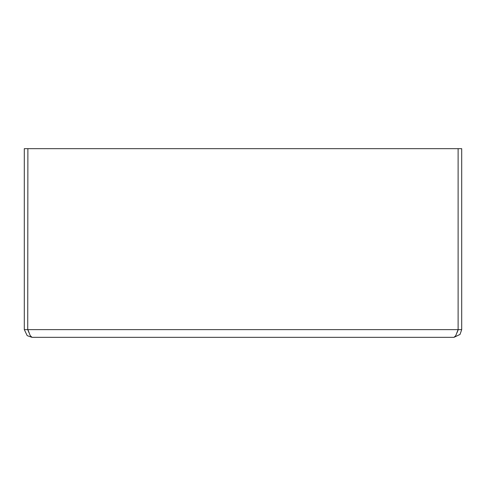 <?xml version="1.0" encoding="UTF-8"?>
<svg xmlns="http://www.w3.org/2000/svg" width="486" height="486" viewBox="0 0 486 486"><rect width="100%" height="100%" fill="white"/><g stroke="black" fill="none" stroke-linecap="round" stroke-linejoin="round"><path stroke-width="0.73" d="M28.923 332.582L27.732 329.623L27.884 148.661L458.116 148.661L458.116 329.623L461.7 329.623L461.7 148.661L458.116 148.661M27.732 329.623L24.3 329.623L24.3 148.661L27.884 148.661M24.3 329.623L27.204 335.656L32.021 337.339L30.247 335.656L27.884 329.623L458.116 329.623L455.753 335.656L453.979 337.339L460.017 334.435L461.7 329.623M453.979 337.339L32.021 337.339M457.077 332.582L458.268 329.623"/></g></svg>
